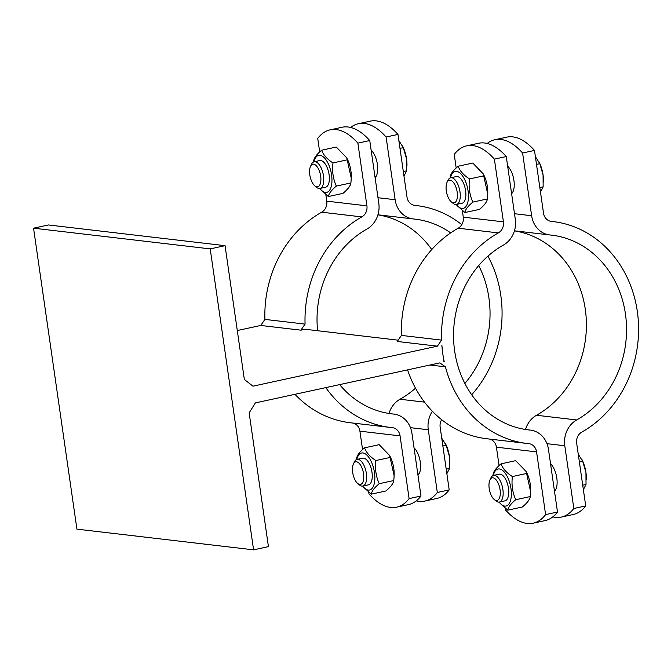 <?xml version="1.0" encoding="UTF-8"?>
<svg xmlns="http://www.w3.org/2000/svg" width="671" height="671" viewBox="0 0 671 671"><rect width="100%" height="100%" fill="white"/><g stroke="black" fill="none" stroke-linecap="round" stroke-linejoin="round"><path stroke-width="1.01" d="M305.355 329.293A111.705 98.352 -83.3 0 1 305.347 329.201L300.893 330.166L260.742 325.46L264.919 319.404L305.07 324.11A111.705 98.352 -83.3 0 1 361.828 216.909A10.233 9.008 96.7 0 0 366.911 205.846L357.878 143.124A85.267 38.7 -102.2 0 0 330.157 129.847A85.267 38.7 -102.2 0 0 317.727 138.419L319.681 151.973M300.893 330.166L305.07 324.11M441.853 345.204L442.776 353.625A111.705 98.352 -83.3 0 1 441.853 345.204M401.426 335.408L441.577 340.113L437.4 346.169L397.249 341.464L401.426 335.408A111.705 98.352 96.7 0 1 458.184 228.207L498.335 232.912A10.233 9.008 96.7 0 0 503.426 221.849L494.384 159.136A85.267 38.7 -102.2 0 0 466.664 145.85A85.267 38.7 -102.2 0 0 454.233 154.422L456.188 167.985M443.976 361.979L444.261 361.921A111.705 98.352 -83.3 0 1 442.776 353.625L443.976 361.979M253.579 549.851L210.208 248.891L225.062 245.67L48.404 224.961L33.55 228.182L76.922 529.142L253.579 549.851L268.434 546.63L249.151 412.875L255.374 402.902L439.807 362.885L445.427 366.819L430.019 365.016M437.4 346.169L252.967 386.177L244.336 379.434L225.062 245.67M325.846 194.783L326.769 201.141A10.233 9.008 -83.3 0 1 321.677 212.195A111.705 98.352 96.7 0 0 264.919 319.404M294.955 394.313A111.705 98.352 96.7 0 0 350.379 422.755L390.53 427.461A111.705 98.352 -83.3 0 1 325.796 387.62M368.74 492.397L368.949 493.898A85.267 38.7 -102.2 0 0 396.67 507.184A85.267 38.7 -102.2 0 0 409.1 498.603L400.067 435.882A10.233 9.008 96.7 0 0 392.342 427.653A10.233 9.008 96.7 0 0 392.191 427.637A111.705 98.352 -83.3 0 1 390.53 427.461M441.577 340.113A111.705 98.352 -83.3 0 1 498.335 232.912M407.574 369.88A111.705 98.352 96.7 0 0 486.894 438.759L527.037 443.464A111.705 98.352 -83.3 0 1 445.427 366.819M505.246 508.4L505.464 509.901A85.267 38.7 -102.2 0 0 533.185 523.187A85.267 38.7 -102.2 0 0 545.607 514.607L536.574 451.885A10.233 9.008 96.7 0 0 528.857 443.657A10.233 9.008 96.7 0 0 528.698 443.64A111.705 98.352 -83.3 0 1 527.037 443.464M260.742 325.46L237.291 330.543M398.138 340.172L305.062 329.26M368.429 484.848A13.646 6.19 -102.2 0 0 372.254 476.628A13.646 6.19 -102.2 0 0 369.528 464.072A13.646 6.19 -102.2 0 0 363.623 458.134A13.646 6.19 -102.2 0 0 362.642 458.184M357.626 483.405L359.354 484.865A13.646 6.19 -102.2 0 0 361.879 486.106A13.646 6.19 -102.2 0 0 362.843 486.056L368.446 484.839A13.646 6.19 -102.2 0 0 372.254 476.628A13.646 6.19 -102.2 0 0 371.977 472.267A13.646 6.19 -102.2 0 0 369.528 464.072A13.646 6.19 -102.2 0 0 363.623 458.134A13.646 6.19 -102.2 0 0 362.659 458.176L357.056 459.392A13.646 6.19 -102.2 0 0 354.38 461.916L353.407 463.971A11.55 5.242 77.8 0 1 362.692 469.901A11.55 5.242 77.8 0 1 359.757 484.445A11.55 5.242 77.8 0 1 357.626 483.405A11.55 5.242 77.8 0 1 353.407 463.971M362.617 486.098A18.931 8.589 -102.2 0 0 374.854 478.096A18.931 8.589 -102.2 0 0 362.877 452.95A18.931 8.589 -102.2 0 0 356.838 459.45M356.486 459.585L356.611 458.285C357.123 455.265 359.773 451.776 364.579 447.825C366.198 452.531 369.973 456.766 375.886 460.541C374.854 468.727 375.961 476.452 379.224 483.707C374.418 487.658 371.768 491.147 371.256 494.166L362.399 486.114M371.256 494.166L385.833 491.004C390.631 487.054 393.29 483.565 393.802 480.545L394.12 475.756L389.675 455.559L379.157 444.663L364.579 447.825M389.675 455.559L390.371 457.001A18.931 8.589 77.8 0 1 394.154 474.422L394.12 475.756M375.886 460.541L390.463 457.379M379.224 483.707L393.802 480.545M417.823 474.129L418.939 473.885A13.646 6.19 -102.2 0 0 419.09 473.852M325.536 187.226A13.646 6.19 -102.2 0 0 329.369 179.014A13.646 6.19 -102.2 0 0 326.643 166.458A13.646 6.19 -102.2 0 0 320.738 160.512A13.646 6.19 -102.2 0 0 319.757 160.562L314.171 161.77A13.646 6.19 -102.2 0 0 311.487 164.303L310.522 166.358A11.55 5.242 77.8 0 1 319.807 172.279A11.55 5.242 77.8 0 1 316.871 186.823A11.55 5.242 77.8 0 1 314.741 185.783A11.55 5.242 77.8 0 1 310.522 166.358M314.741 185.783L316.469 187.251A13.646 6.19 -102.2 0 0 318.985 188.484A13.646 6.19 -102.2 0 0 319.95 188.442L325.561 187.226A13.646 6.19 -102.2 0 0 329.369 179.014A13.646 6.19 -102.2 0 0 329.092 174.645A13.646 6.19 -102.2 0 0 326.643 166.458A13.646 6.19 -102.2 0 0 320.738 160.512A13.646 6.19 -102.2 0 0 319.773 160.562M319.731 188.476A18.931 8.589 -102.2 0 0 331.969 180.482A18.931 8.589 -102.2 0 0 319.992 155.328A18.931 8.589 -102.2 0 0 313.953 161.828M313.6 161.963L313.726 160.663C314.229 157.643 316.888 154.162 321.686 150.212C323.313 154.917 327.079 159.153 332.992 162.927C331.96 171.113 333.076 178.838 336.33 186.093C331.533 190.044 328.874 193.525 328.362 196.544L319.513 188.501M328.362 196.544L342.948 193.382C347.746 189.432 350.405 185.951 350.916 182.931L351.235 178.134L346.79 157.937L336.272 147.05L321.686 150.212M346.79 157.937L347.486 159.388A18.931 8.589 77.8 0 1 351.269 176.809L351.235 178.134M332.992 162.927L347.57 159.765M336.33 186.093L350.916 182.931M504.936 500.851A13.646 6.19 -102.2 0 0 508.761 492.631A13.646 6.19 -102.2 0 0 506.035 480.075A13.646 6.19 -102.2 0 0 500.13 474.137A13.646 6.19 -102.2 0 0 499.149 474.187M494.133 499.409L495.869 500.876A13.646 6.19 -102.2 0 0 498.385 502.109A13.646 6.19 -102.2 0 0 499.35 502.059L504.953 500.851A13.646 6.19 -102.2 0 0 508.761 492.631A13.646 6.19 -102.2 0 0 508.484 488.27A13.646 6.19 -102.2 0 0 506.035 480.075A13.646 6.19 -102.2 0 0 500.13 474.137A13.646 6.19 -102.2 0 0 499.165 474.179L493.562 475.395A13.646 6.19 -102.2 0 0 490.887 477.928L489.922 479.975A11.55 5.242 77.8 0 1 499.207 485.905A11.55 5.242 77.8 0 1 496.272 500.449A11.55 5.242 77.8 0 1 494.133 499.409A11.55 5.242 77.8 0 1 489.922 479.975M499.123 502.101A18.931 8.589 -102.2 0 0 511.369 494.108A18.931 8.589 -102.2 0 0 499.383 468.954A18.931 8.589 -102.2 0 0 493.344 475.454M492.992 475.588L493.118 474.288C493.63 471.268 496.288 467.788 501.086 463.837C502.713 468.534 506.479 472.778 512.392 476.544C511.361 484.739 512.476 492.455 515.731 499.719C510.933 503.669 508.274 507.15 507.762 510.17L498.914 502.126M507.762 510.17L522.34 507.008C527.146 503.057 529.796 499.576 530.308 496.557L530.635 491.759L526.181 471.562L515.663 460.667L501.086 463.837M526.181 471.562L526.886 473.005A18.931 8.589 77.8 0 1 530.66 490.434L530.635 491.759M512.392 476.544L526.97 473.382M515.731 499.719L530.308 496.557M554.338 490.132L555.445 489.897A13.646 6.19 -102.2 0 0 555.596 489.855M456.28 176.565A13.646 6.19 -102.2 0 1 457.245 176.523A13.646 6.19 -102.2 0 1 463.149 182.462L463.149 182.462A13.646 6.19 -102.2 0 1 465.599 190.648A13.646 6.19 -102.2 0 1 465.875 195.018L465.875 195.018A13.646 6.19 -102.2 0 1 462.067 203.229A13.646 6.19 -102.2 0 0 465.875 195.018A13.646 6.19 -102.2 0 0 463.149 182.462A13.646 6.19 -102.2 0 0 457.245 176.523A13.646 6.19 -102.2 0 0 456.263 176.565L450.677 177.781A13.646 6.19 -102.2 0 0 448.002 180.306L447.029 182.361A11.55 5.242 77.8 0 1 456.314 188.283A11.55 5.242 77.8 0 1 453.378 202.835A11.55 5.242 77.8 0 1 451.248 201.786A11.55 5.242 77.8 0 1 447.029 182.361M456.238 204.479A18.931 8.589 -102.2 0 0 468.475 196.486A18.931 8.589 -102.2 0 0 456.498 171.34A18.931 8.589 -102.2 0 0 450.459 177.832M450.107 177.966L450.233 176.666C450.744 173.646 453.395 170.166 458.201 166.215C459.82 170.92 463.594 175.156 469.507 178.931C468.475 187.117 469.583 194.842 472.845 202.097C468.039 206.047 465.389 209.528 464.877 212.548L456.02 204.504M464.877 212.548L479.455 209.386C484.252 205.435 486.911 201.954 487.423 198.935L487.742 194.145L483.296 173.948L472.778 163.053L458.201 166.215M483.296 173.948L484.001 175.391A18.931 8.589 77.8 0 1 487.775 192.812L487.742 194.145M469.507 178.931L484.085 175.768M472.845 202.097L487.423 198.935M409.1 498.603L420.985 496.028A85.267 38.7 77.8 0 1 408.555 504.6L396.67 507.184M339.635 384.617A98.058 86.341 96.7 0 0 392.116 413.906A98.058 86.341 96.7 0 0 393.575 414.066A23.879 21.019 -83.3 0 1 393.936 414.108A23.879 21.019 -83.3 0 1 411.944 433.307L420.985 496.028M330.157 129.847L342.034 127.264A85.267 38.7 77.8 0 1 369.755 140.549L378.796 203.271A23.879 21.019 -83.3 0 1 366.92 229.071A98.058 86.341 96.7 0 0 317.609 330.728M369.755 140.549L357.878 143.124M352.72 423.024A10.233 9.008 -83.3 0 1 359.916 431.176L362.566 449.595M545.607 514.607L557.492 512.032A85.267 38.7 77.8 0 1 545.062 520.604L533.185 523.187M466.664 145.85L478.549 143.275A85.267 38.7 77.8 0 1 506.269 156.553L515.303 219.274A23.879 21.019 -83.3 0 1 503.426 245.074A98.058 86.341 96.7 0 0 454.544 350.228A98.058 86.341 96.7 0 0 528.631 429.91A98.058 86.341 96.7 0 0 530.09 430.069A23.879 21.019 -83.3 0 1 530.442 430.111A23.879 21.019 -83.3 0 1 548.45 449.31L557.492 512.032M506.269 156.553L494.384 159.136M489.226 439.027A10.233 9.008 -83.3 0 1 496.423 447.18L499.081 465.599M462.361 210.786L463.275 217.144A10.233 9.008 -83.3 0 1 458.184 228.207M210.208 248.891L33.55 228.182M511.445 192.518L512.56 192.275A13.646 6.19 -102.2 0 0 512.711 192.233M499.35 502.059A13.646 6.19 -102.2 0 0 502.512 487.414A13.646 6.19 -102.2 0 0 493.562 475.395M583.367 489.687L586.026 484.462L585.951 472.535A20.465 9.285 77.8 0 1 586.362 479.086L586.353 479.673M581.908 459.476L582.277 460.247A20.465 9.285 77.8 0 1 585.951 472.535L582.688 461.296L578.251 454.183M582.722 485.183L586.026 484.462M579.383 462.017L582.688 461.296M451.248 201.786L452.975 203.254A13.646 6.19 -102.2 0 0 455.5 204.487A13.646 6.19 -102.2 0 0 456.465 204.445A13.646 6.19 -102.2 0 0 459.618 189.801A13.646 6.19 -102.2 0 0 450.677 177.781M540.482 192.065L543.141 186.848L543.065 174.913A20.465 9.285 77.8 0 1 543.476 181.464L543.468 182.051M539.014 161.854L539.392 162.634A20.465 9.285 77.8 0 1 543.065 174.913L539.803 163.674L535.366 156.561M539.836 187.561L543.141 186.848M536.498 164.395L539.803 163.674M573.831 508.484L585.708 505.909A85.267 38.7 77.8 0 1 573.277 514.489L561.401 517.064A85.267 38.7 -102.2 0 0 573.831 508.484L564.789 445.762A23.879 21.019 -83.3 0 1 576.666 419.962A98.058 86.341 96.7 0 0 625.557 314.816A98.058 86.341 96.7 0 0 551.461 235.127A98.058 86.341 96.7 0 0 550.01 234.976A23.879 21.019 -83.3 0 1 549.65 234.934A23.879 21.019 -83.3 0 1 531.642 215.735L522.6 153.013A85.267 38.7 -102.2 0 0 494.879 139.727A85.267 38.7 -102.2 0 0 487.138 143.468M552.803 516.871A85.267 38.7 -102.2 0 0 561.401 517.064M494.879 139.727L506.764 137.152A85.267 38.7 77.8 0 1 534.485 150.43L543.518 213.152A10.233 9.008 96.7 0 0 551.243 221.38A10.233 9.008 96.7 0 0 551.394 221.396A111.705 98.352 -83.3 0 1 553.055 221.581A111.705 98.352 -83.3 0 1 637.45 312.35A111.705 98.352 -83.3 0 1 581.757 432.132A10.233 9.008 96.7 0 0 576.666 443.187L585.708 505.909M514.439 230.858A98.058 86.341 -83.3 0 1 585.632 311.864A98.058 86.341 -83.3 0 1 536.515 415.257A23.879 21.019 96.7 0 0 525.51 429.482M534.485 150.43L522.6 153.013M507.653 166.182A15.349 6.97 77.8 0 1 513.927 180.432A15.349 6.97 77.8 0 1 511.612 193.676M550.539 463.804A15.349 6.97 77.8 0 1 556.813 478.054A15.349 6.97 77.8 0 1 554.506 491.298M374.938 176.515L376.045 176.272A13.646 6.19 -102.2 0 0 376.205 176.23M362.843 486.056A13.646 6.19 -102.2 0 0 365.997 471.411A13.646 6.19 -102.2 0 0 357.056 459.392M446.861 473.684L449.52 468.459L449.444 456.532A20.465 9.285 77.8 0 1 449.855 463.082L449.838 463.669M445.393 443.472L445.77 444.244A20.465 9.285 77.8 0 1 449.444 456.532L446.181 445.292L441.744 438.18M446.215 469.18L449.52 468.459M442.877 446.014L446.181 445.292M319.95 188.442A13.646 6.19 -102.2 0 0 323.112 173.797A13.646 6.19 -102.2 0 0 314.171 161.77M403.976 176.062L406.634 170.845L406.551 158.91A20.465 9.285 77.8 0 1 406.97 165.46L406.953 166.047M402.508 145.85L402.885 146.63A20.465 9.285 77.8 0 1 406.551 158.91L403.296 147.67L398.859 140.558M403.321 171.558L406.634 170.845M399.983 148.392L403.296 147.67M437.316 492.48L449.201 489.905A85.267 38.7 77.8 0 1 436.771 498.478L424.886 501.061A85.267 38.7 -102.2 0 0 437.316 492.48L428.283 429.759A23.879 21.019 -83.3 0 1 432.384 411.273M416.297 500.868A85.267 38.7 -102.2 0 0 424.886 501.061M441.652 419.685A10.233 9.008 96.7 0 0 440.159 427.184L449.201 489.905M415.5 388.182A98.058 86.341 -83.3 0 1 400.008 399.253A23.879 21.019 96.7 0 0 388.995 413.479M377.924 214.846A98.058 86.341 -83.3 0 1 431.755 249.562M397.97 134.426L386.093 137.01A85.267 38.7 -102.2 0 0 358.373 123.724L370.258 121.149A85.267 38.7 77.8 0 1 397.97 134.426L407.012 197.148A10.233 9.008 96.7 0 0 414.728 205.376A10.233 9.008 96.7 0 0 414.879 205.393A111.705 98.352 -83.3 0 1 416.54 205.578A111.705 98.352 -83.3 0 1 461.782 224.651M487.934 256.146A111.705 98.352 -83.3 0 1 471.679 394.774M450.677 232.879A98.058 86.341 96.7 0 0 414.955 219.123A98.058 86.341 96.7 0 0 413.495 218.964A23.879 21.019 -83.3 0 1 413.143 218.931A23.879 21.019 -83.3 0 1 395.135 199.723L386.093 137.01M464.877 383.476A98.058 86.341 96.7 0 0 478.708 265.565M358.373 123.724A85.267 38.7 -102.2 0 0 350.631 127.465M371.147 150.178A15.349 6.97 77.8 0 1 377.412 164.429A15.349 6.97 77.8 0 1 375.106 177.672M414.032 447.8A15.349 6.97 77.8 0 1 420.298 462.051A15.349 6.97 77.8 0 1 417.991 475.294M321.677 212.195L361.828 216.909M359.916 431.176L400.067 435.882M366.911 205.846L326.769 201.141M390.665 413.722L393.575 414.066M496.423 447.18L536.574 451.885M503.426 221.849L463.275 217.144M527.171 429.725L530.09 430.069M531.642 215.735L514.506 213.722M546.982 443.682L564.789 445.762M576.666 419.962L536.515 415.257M395.135 199.723L377.991 197.719M410.467 427.67L428.283 429.759M424.508 402.13L400.008 399.253M393.936 414.108L390.497 413.697M530.442 430.111L527.003 429.708M462.067 203.229L456.465 204.445M550.715 221.304L553.055 221.581M514.447 230.807L549.65 234.934M414.208 205.301L416.54 205.578M377.941 214.804L413.143 218.931"/></g></svg>

